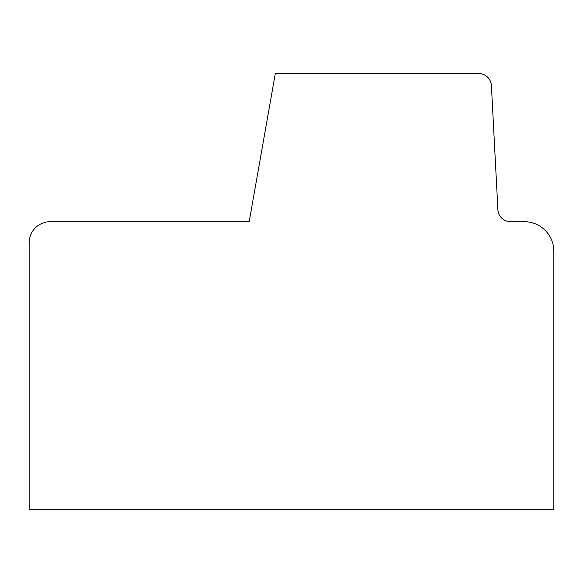 <?xml version="1.0" encoding="UTF-8"?>
<svg xmlns="http://www.w3.org/2000/svg" width="583" height="583" viewBox="0 0 583 583"><rect width="100%" height="100%" fill="white"/><g stroke="black" fill="none" stroke-linecap="round" stroke-linejoin="round"><path stroke-width="0.87" d="M29.15 242.841L29.15 509.418L553.85 509.418L553.85 251.302A29.624 29.624 0 0 0 524.226 221.678L510.562 221.678A12.695 12.695 0 0 1 497.867 208.984L491.433 86.277A12.695 12.695 0 0 0 478.745 73.582L275.3 73.582L249.189 221.678L50.306 221.678A21.156 21.156 0 0 0 29.15 242.841"/></g></svg>
